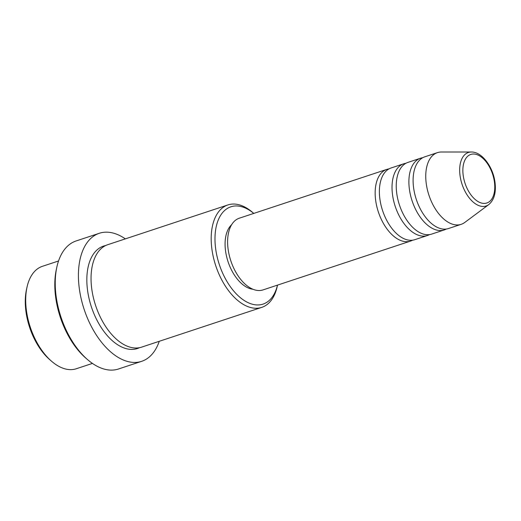 <?xml version="1.0" encoding="UTF-8"?>
<svg xmlns="http://www.w3.org/2000/svg" width="521" height="521" viewBox="0 0 521 521"><rect width="100%" height="100%" fill="white"/><g stroke="black" fill="none" stroke-linecap="round" stroke-linejoin="round"><path stroke-width="0.78" d="M412.625 240.188A37.759 21.446 -108.3 0 1 410.581 241.073A37.759 21.446 -108.3 0 1 375.726 200.806A37.759 21.446 -108.3 0 1 386.856 169.377A37.759 21.446 -108.3 0 1 389.024 168.869M429.493 234.606A37.759 21.446 -108.3 0 1 427.448 235.492L414.801 239.68A37.759 21.446 -108.3 0 1 379.946 199.413A37.759 21.446 -108.3 0 1 391.069 167.983L403.716 163.796A37.759 21.446 -108.3 0 1 405.892 163.288M427.448 235.492A37.759 21.446 -108.3 0 1 392.593 195.225A37.759 21.446 -108.3 0 1 403.716 163.796M446.354 229.025A37.759 21.446 -108.3 0 1 444.309 229.917L431.662 234.098A37.759 21.446 -108.3 0 1 396.807 193.832A37.759 21.446 -108.3 0 1 407.936 162.402L420.577 158.215A37.759 21.446 -108.3 0 1 422.752 157.707M444.309 229.917A37.759 21.446 -108.3 0 1 409.454 189.644A37.759 21.446 -108.3 0 1 420.577 158.215M488.763 204.597L464.732 222.474A37.759 21.446 -108.3 0 1 461.17 224.336L448.522 228.517A37.759 21.446 -108.3 0 1 413.667 188.25A37.759 21.446 -108.3 0 1 424.797 156.821L437.445 152.633A37.759 21.446 -108.3 0 1 441.411 152.008L471.362 152.015A28.18 16.001 -108.3 0 0 460.095 175.935A28.18 16.001 -108.3 0 0 488.763 204.597C494.24 199.927 496.298 192.399 494.95 182.031C492.957 166.746 481.866 151.715 471.362 152.015M51.566 361.248L49.853 359.757A51.247 29.104 -108.3 0 1 26.05 312.235A51.247 29.104 -108.3 0 1 26.538 289.311L27.027 287.097A53.943 30.635 71.7 0 0 26.512 311.219A53.943 30.635 71.7 0 0 51.566 361.248A53.943 30.635 71.7 0 0 76.307 368.744L92.438 363.411M253.773 213.421A51.247 29.104 71.7 0 0 215.753 249.455A51.247 29.104 71.7 0 0 245.671 301.385A51.247 29.104 71.7 0 0 277.498 285.117L277.179 286.583A53.943 30.635 -108.3 0 1 261.796 307.364A53.943 30.635 -108.3 0 1 212.001 249.833A53.943 30.635 -108.3 0 1 227.898 204.935A53.943 30.635 -108.3 0 1 252.639 212.431L253.779 213.415M87.561 359.62L85.841 358.129A64.734 36.757 -108.3 0 1 55.78 298.097A64.734 36.757 -108.3 0 1 56.398 269.149L56.887 266.928A67.43 38.293 71.7 0 0 56.242 297.087A67.43 38.293 71.7 0 0 87.561 359.62A67.43 38.293 71.7 0 0 118.488 368.992L141.673 361.32A67.43 38.293 -108.3 0 1 79.433 289.416A67.43 38.293 -108.3 0 1 99.303 233.284A67.43 38.293 -108.3 0 1 125.353 238.872M261.796 307.364L141.653 347.123A53.943 30.635 -108.3 0 1 91.859 289.598A53.943 30.635 -108.3 0 1 107.756 244.694L227.898 204.935M410.581 241.073L263.033 289.904A37.759 21.446 -108.3 0 1 228.178 249.637A37.759 21.446 -108.3 0 1 239.308 218.201L386.856 169.377M252.972 289.253A35.063 19.909 -108.3 0 1 225.606 251.343A35.063 19.909 -108.3 0 1 231.617 224.733M159.25 341.301A67.43 38.293 -108.3 0 1 141.673 361.32M461.17 224.336A37.759 21.446 -108.3 0 1 426.315 184.063A37.759 21.446 -108.3 0 1 437.445 152.633M58.541 260.982L42.409 266.316A53.943 30.635 71.7 0 0 27.027 287.097M99.303 233.284L76.118 240.956A67.43 38.293 71.7 0 0 56.887 266.928M463.247 175.727A25.575 14.523 71.7 0 0 482.309 203.242A25.575 14.523 71.7 0 0 494.39 181.712A25.575 14.523 71.7 0 0 475.328 154.196A25.575 14.523 71.7 0 0 463.247 175.727M139.498 347.683A53.943 30.635 -108.3 0 1 87.645 290.992A53.943 30.635 -108.3 0 1 105.691 245.528"/></g></svg>
